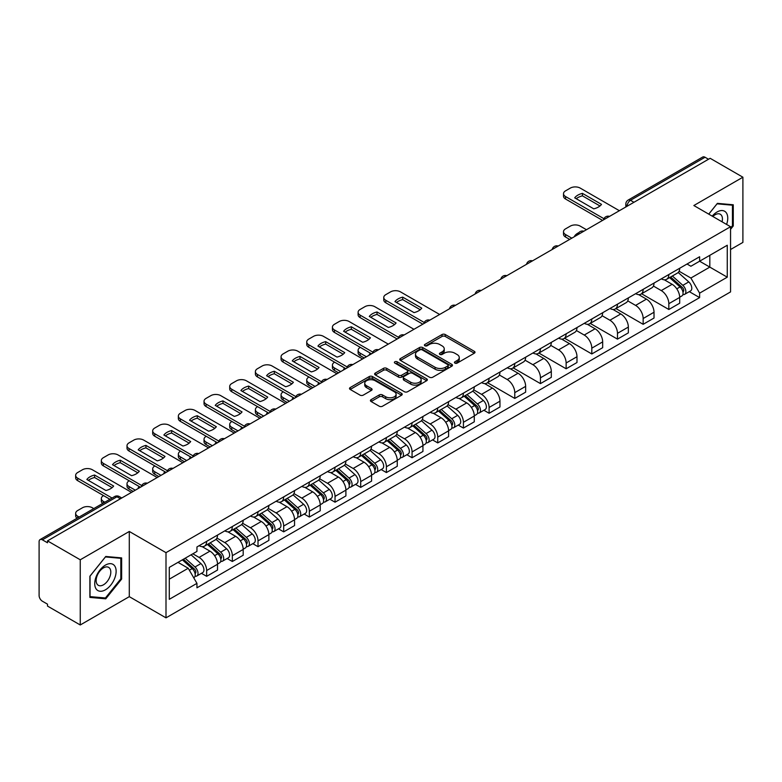 <?xml version="1.0" encoding="UTF-8"?>
<svg xmlns="http://www.w3.org/2000/svg" width="782" height="782" viewBox="0 0 782 782"><rect width="100%" height="100%" fill="white"/><g stroke="black" fill="none" stroke-linecap="round" stroke-linejoin="round"><path stroke-width="1.17" d="M454.909 363.112A1.603 0.919 0 0 0 457.167 363.112L474.332 353.2A2.287 1.32 0 0 0 475.006 352.262A2.287 1.32 0 0 0 474.332 351.333L445.251 334.54A2.287 1.32 0 0 0 442.026 334.54L424.861 344.451A1.603 0.919 0 0 0 424.391 345.106A1.603 0.919 0 0 0 424.861 345.761A1.603 0.919 0 0 0 427.119 345.761L429.338 344.481A7.312 4.223 0 0 1 439.68 344.481L442.104 345.879A7.312 4.223 0 0 1 444.244 348.86A7.312 4.223 0 0 1 442.104 351.851L439.885 353.132A1.603 0.919 0 0 0 439.416 353.787A1.603 0.919 0 0 0 439.885 354.432A1.603 0.919 0 0 0 442.143 354.432L444.372 353.151A7.312 4.223 0 0 1 454.704 353.151L457.128 354.549A7.312 4.223 0 0 1 459.269 357.54A7.312 4.223 0 0 1 457.128 360.522L454.909 361.802A1.603 0.919 0 0 0 454.44 362.457A1.603 0.919 0 0 0 454.909 363.112L454.909 361.802M371.098 399.651A2.287 1.32 0 0 0 370.433 400.58A2.287 1.32 0 0 0 371.098 401.518L379.26 406.229A2.287 1.32 0 0 0 382.486 406.229L401.557 395.223A2.287 1.32 0 0 0 402.222 394.284A2.287 1.32 0 0 0 401.557 393.356L372.476 376.562A2.287 1.32 0 0 0 369.241 376.562L350.18 387.569A2.287 1.32 0 0 0 349.505 388.507A2.287 1.32 0 0 0 350.18 389.436L360.033 395.125A2.287 1.32 0 0 0 363.268 395.125L371.421 390.413A2.287 1.32 0 0 0 372.095 389.485A2.287 1.32 0 0 0 371.421 388.546L366.533 385.731A6.109 3.529 0 0 1 364.744 383.229A6.109 3.529 0 0 1 368.518 379.974A6.109 3.529 0 0 1 375.174 380.736L394.323 391.792A6.109 3.529 0 0 1 396.112 394.284A6.109 3.529 0 0 1 392.339 397.549A6.109 3.529 0 0 1 385.682 396.777L382.486 394.939A2.287 1.32 0 0 0 379.26 394.939L371.098 399.651L371.098 401.518M165.999 552.659L129.294 531.467L80.253 559.785L47.497 540.88L710.144 158.296L742.9 177.211L693.849 205.529L730.554 226.721L165.999 552.659L165.999 617.848L730.554 291.911L730.554 226.721M429.504 377.217A2.287 1.32 0 0 0 432.739 377.217L451.8 366.211A2.287 1.32 0 0 0 452.465 365.282A2.287 1.32 0 0 0 451.8 364.344L422.72 347.56A2.287 1.32 0 0 0 419.484 347.56L400.423 358.567A2.287 1.32 0 0 0 399.749 359.495A2.287 1.32 0 0 0 400.423 360.424L429.504 377.217M395.487 363.454A1.603 0.919 0 0 1 397.109 363.679L397.109 361.783L426.679 378.85A2.287 1.32 0 0 1 427.343 379.778A2.287 1.32 0 0 1 426.679 380.717L407.608 391.723A2.287 1.32 0 0 1 404.382 391.723L375.301 374.93L375.301 373.063A2.287 1.32 0 0 0 374.627 374.001A2.287 1.32 0 0 0 375.301 374.93M375.301 373.063L383.463 368.351A2.287 1.32 0 0 1 386.689 368.351L398.488 375.165A2.287 1.32 0 0 0 401.713 375.165L407.129 372.037A2.287 1.32 0 0 0 407.793 371.108A2.287 1.32 0 0 0 407.129 370.179L394.851 363.083A1.603 0.919 0 0 1 394.382 362.437A1.603 0.919 0 0 1 395.369 361.577A1.603 0.919 0 0 1 397.109 361.783M80.253 559.785L80.253 624.974L47.497 606.07L47.497 604.163L42.394 601.221A4.653 2.688 -120 0 1 39.1 595.522L39.1 541.731A4.653 2.688 -120 0 1 40.068 539.6L114.622 496.55A4.653 2.688 60 0 1 116.948 496.785L42.394 539.834A4.653 2.688 -120 0 0 40.068 539.6M730.554 249.526L742.9 242.4L742.9 177.211M80.253 624.974L129.294 596.656L165.999 617.848M47.497 540.88L47.497 542.776L42.394 539.834M633.938 202.294L630.488 200.3A4.653 2.688 60 0 0 628.151 200.075L702.715 157.026A4.653 2.688 60 0 1 705.041 157.25L630.488 200.3A4.653 2.688 120 0 0 627.193 205.998L627.193 206.194M708.502 159.245L705.041 157.25M668.835 274.521A10.704 6.178 60 0 1 666.616 279.321L677.476 273.055A10.704 6.178 -120 0 0 679.695 268.246M653.42 286.046L661.259 290.581A10.704 6.178 60 0 1 668.835 303.69L679.695 297.414A10.704 6.178 -120 0 0 672.129 284.306L664.348 279.819M679.695 297.414L679.695 303.221L668.835 309.486L641.602 293.768M666.616 279.321A10.704 6.178 60 0 1 661.347 278.842M668.835 303.69L668.835 309.486M643.156 289.34A10.704 6.178 60 0 1 640.937 294.149L651.807 287.874A10.704 6.178 -120 0 0 654.016 283.074M615.923 308.587L643.156 324.315L654.016 318.039L654.016 312.243A10.704 6.178 -120 0 0 646.45 299.125L638.669 294.638M640.937 294.149A10.704 6.178 60 0 1 635.668 293.661M627.741 300.875L635.59 305.4A10.704 6.178 60 0 1 643.156 318.518L643.156 324.315M617.477 304.169A10.704 6.178 60 0 1 615.258 308.968L626.128 302.702A10.704 6.178 -120 0 0 628.347 297.893M590.244 323.416L617.477 339.134L628.347 332.868L628.347 327.072A10.704 6.178 -120 0 0 620.771 313.953L613 309.467M615.258 308.968A10.704 6.178 60 0 1 609.989 308.489M602.062 315.693L609.911 320.229A10.704 6.178 60 0 1 617.477 333.337L617.477 339.134M591.808 318.988A10.704 6.178 60 0 1 589.589 323.797L600.449 317.521A10.704 6.178 -120 0 0 602.668 312.722M564.575 338.235L591.808 353.963L602.668 347.687L602.668 341.89A10.704 6.178 -120 0 0 595.092 328.782L587.321 324.286M589.589 323.797A10.704 6.178 60 0 1 584.31 323.318M576.383 330.522L584.232 335.048A10.704 6.178 60 0 1 591.808 348.166L591.808 353.963M566.129 333.816A10.704 6.178 60 0 1 563.91 338.616L574.77 332.35A10.704 6.178 -120 0 0 576.989 327.541M538.896 353.063L566.129 368.781L576.989 362.516L576.989 356.719A10.704 6.178 -120 0 0 569.423 343.601L561.642 339.114M563.91 338.616A10.704 6.178 60 0 1 558.641 338.137M550.714 345.341L558.553 349.877A10.704 6.178 60 0 1 566.129 362.985L566.129 368.781M540.45 348.635A10.704 6.178 60 0 1 538.231 353.444L549.101 347.169A10.704 6.178 -120 0 0 551.31 342.369M513.217 367.882L540.45 383.61L551.31 377.335L551.31 371.538A10.704 6.178 -120 0 0 543.744 358.43L535.963 353.933M538.231 353.444A10.704 6.178 60 0 1 532.962 352.965M525.035 360.17L532.874 364.695A10.704 6.178 60 0 1 540.45 377.814L540.45 383.61M514.771 363.464A10.704 6.178 60 0 1 512.552 368.273L523.422 361.998A10.704 6.178 -120 0 0 525.641 357.188M487.538 382.711L514.771 398.429L525.641 392.163L525.641 386.367A10.704 6.178 -120 0 0 518.065 373.249L510.294 368.762M512.552 368.273A10.704 6.178 60 0 1 507.283 367.784M499.356 374.989L507.205 379.524A10.704 6.178 60 0 1 514.771 392.632L514.771 398.429M489.102 378.283A10.704 6.178 60 0 1 486.883 383.092L497.743 376.816A10.704 6.178 -120 0 0 499.962 372.017M483.892 410.247L489.102 413.258L499.962 406.982L499.962 401.186A10.704 6.178 -120 0 0 492.386 388.077L484.615 383.581M486.883 383.092A10.704 6.178 60 0 1 481.604 382.613M473.677 389.817L481.526 394.343A10.704 6.178 60 0 1 489.102 407.461L489.102 413.258M463.423 393.111A10.704 6.178 60 0 1 461.204 397.921L472.064 391.645A10.704 6.178 -120 0 0 474.283 386.836M458.213 425.076L463.423 428.077L474.283 421.811L474.283 416.014A10.704 6.178 -120 0 0 466.717 402.896L458.936 398.409M461.204 397.921A10.704 6.178 60 0 1 455.935 397.432M448.008 404.636L455.847 409.172A10.704 6.178 60 0 1 463.423 422.28L463.423 428.077M437.744 407.93A10.704 6.178 60 0 1 435.525 412.74L446.385 406.474A10.704 6.178 -120 0 0 448.604 401.665M432.534 439.895L437.744 442.905L448.604 436.63L448.604 430.833A10.704 6.178 -120 0 0 441.038 417.725L433.257 413.238M435.525 412.74A10.704 6.178 60 0 1 430.256 412.261M422.329 419.465L430.168 423.991A10.704 6.178 60 0 1 437.744 437.109L437.744 442.905M412.065 422.759A10.704 6.178 60 0 1 409.846 427.568L420.716 421.293A10.704 6.178 -120 0 0 422.935 416.483M406.855 454.723L412.065 457.734L422.935 451.458L422.935 445.662A10.704 6.178 -120 0 0 415.359 432.544L407.588 428.057M409.846 427.568A10.704 6.178 60 0 1 404.577 427.08M396.65 434.293L404.499 438.819A10.704 6.178 60 0 1 412.065 451.937L412.065 457.734M386.386 437.588A10.704 6.178 60 0 1 384.177 442.387L395.037 436.121A10.704 6.178 -120 0 0 397.256 431.312M381.186 469.542L386.396 472.553L397.256 466.277L397.256 460.481A10.704 6.178 -120 0 0 389.68 447.372L381.909 442.886M384.177 442.387A10.704 6.178 60 0 1 378.899 441.908M370.971 449.112L378.82 453.638A10.704 6.178 60 0 1 386.396 466.756L386.396 472.553M360.717 452.407A10.704 6.178 60 0 1 358.498 457.216L369.358 450.94A10.704 6.178 -120 0 0 371.577 446.131M355.507 484.371L360.717 487.382L371.577 481.106L371.577 475.309A10.704 6.178 -120 0 0 364.011 462.191L356.23 457.705M358.498 457.216A10.704 6.178 60 0 1 353.229 456.727M345.302 463.941L353.141 468.467A10.704 6.178 60 0 1 360.717 481.585L360.717 487.382M335.038 467.235A10.704 6.178 60 0 1 332.819 472.035L343.679 465.769A10.704 6.178 -120 0 0 345.898 460.96M329.828 499.199L335.038 502.2L345.898 495.935L345.898 490.138A10.704 6.178 -120 0 0 338.332 477.02L330.551 472.533M332.819 472.035A10.704 6.178 60 0 1 327.55 471.556M319.623 478.76L327.463 483.296A10.704 6.178 60 0 1 335.038 496.404L335.038 502.2M309.359 482.054A10.704 6.178 60 0 1 307.14 486.863L318.01 480.588A10.704 6.178 -120 0 0 320.229 475.788M304.149 514.018L309.359 517.029L320.229 510.754L320.229 504.957A10.704 6.178 -120 0 0 312.653 491.849L304.882 487.352M307.14 486.863A10.704 6.178 60 0 1 301.872 486.375M293.944 493.589L301.793 498.114A10.704 6.178 60 0 1 309.359 511.233L309.359 517.029M283.68 496.883A10.704 6.178 60 0 1 281.471 501.682L292.331 495.417A10.704 6.178 -120 0 0 294.55 490.607M278.48 528.847L283.69 531.848L294.55 525.582L294.55 519.786A10.704 6.178 -120 0 0 286.974 506.668L279.203 502.181M281.471 501.682A10.704 6.178 60 0 1 276.193 501.203M268.265 508.408L276.114 512.943A10.704 6.178 60 0 1 283.69 526.051L283.69 531.848M258.011 511.702A10.704 6.178 60 0 1 255.792 516.511L266.652 510.235A10.704 6.178 -120 0 0 268.871 505.436M252.801 543.666L258.011 546.677L268.871 540.401L268.871 534.605A10.704 6.178 -120 0 0 261.305 521.496L253.524 517M255.792 516.511A10.704 6.178 60 0 1 250.523 516.032M242.596 523.236L250.435 527.762A10.704 6.178 60 0 1 258.011 540.88L258.011 546.677M232.332 526.53A10.704 6.178 60 0 1 230.113 531.34L240.973 525.064A10.704 6.178 -120 0 0 243.192 520.255M227.122 558.495L232.332 561.496L243.192 555.23L243.192 549.433A10.704 6.178 -120 0 0 235.626 536.315L227.845 531.828M230.113 531.34A10.704 6.178 60 0 1 224.845 530.851M216.917 538.055L224.757 542.591A10.704 6.178 60 0 1 232.332 555.699L232.332 561.496M206.653 541.349A10.704 6.178 60 0 1 204.434 546.159L215.304 539.883A10.704 6.178 -120 0 0 217.523 535.083M201.443 573.314L206.653 576.324L217.523 570.049L217.523 564.252A10.704 6.178 -120 0 0 209.947 551.144L202.176 546.647M204.434 546.159A10.704 6.178 60 0 1 199.166 545.68M192.831 553.803L199.087 557.41A10.704 6.178 60 0 1 206.653 570.528L206.653 576.324M687.016 264.013L690.887 266.251L727.26 245.245L709.821 255.323L709.821 267.102L690.887 278.03L679.089 271.227M169.293 579.179L188.218 568.25L196.947 583.352L169.293 599.315L169.293 567.39L196.947 551.427L196.947 546.96L699.616 256.75L699.616 261.217L727.26 277.18L699.616 293.142L690.887 278.03M727.26 245.245L727.26 277.18M196.947 583.352L196.947 587.82L699.616 297.61L699.616 293.142M730.554 229.331L733.272 225.949L733.272 204.776L717.387 203.359L708.736 214.121M129.294 531.467L129.294 596.656M89.881 597.409L105.756 598.826L121.64 579.071L121.64 557.898L105.756 556.471L89.881 576.236L89.881 597.409M188.218 568.25L178.013 562.356M689.304 291.657L699.616 297.61M732.451 225.48L733.272 225.949M104.084 597.859L105.756 598.826M120.819 578.592L121.64 579.071M455.544 363.337L457.128 362.418A7.312 4.223 0 0 0 459.269 359.437L459.269 357.54M444.244 348.86L444.244 350.766A7.312 4.223 0 0 1 442.104 353.747L440.52 354.657M474.303 353.22L445.251 336.446A2.287 1.32 0 0 0 442.026 336.446L425.496 345.986M451.771 366.23L422.72 349.456A2.287 1.32 0 0 0 419.484 349.456L400.452 360.443M447.763 365.927A1.603 0.919 0 0 0 448.233 365.282A1.603 0.919 0 0 0 447.763 364.627L422.231 349.886A1.603 0.919 0 0 0 419.973 349.886L417.627 351.235A7.312 4.223 0 0 0 415.486 354.226A7.312 4.223 0 0 0 417.627 357.208L435.075 367.286A7.312 4.223 0 0 0 445.417 367.286L447.763 365.927L447.763 367.833A1.603 0.919 0 0 0 448.233 367.178L448.233 365.282M415.486 354.226L415.486 356.123A7.312 4.223 0 0 0 417.627 359.114L417.627 357.208M447.763 367.833L445.417 369.182A7.312 4.223 0 0 1 435.075 369.182L417.627 359.114M375.331 374.949L383.463 370.257L383.463 368.351M407.793 371.108L407.793 373.004A2.287 1.32 0 0 1 407.129 373.943L401.713 377.071A2.287 1.32 0 0 1 398.488 377.071L386.689 370.257A2.287 1.32 0 0 0 383.463 370.257M397.109 363.679L426.649 380.736M410.726 382.232A6.109 3.529 0 0 0 417.383 382.994A6.109 3.529 0 0 0 421.156 379.739A6.109 3.529 0 0 0 419.367 377.237L412.622 373.346A2.287 1.32 0 0 0 409.387 373.346L403.981 376.474A2.287 1.32 0 0 0 403.307 377.403A2.287 1.32 0 0 0 403.981 378.341L410.726 382.232L410.726 384.128A6.109 3.529 0 0 0 417.383 384.9A6.109 3.529 0 0 0 421.156 381.636L421.156 379.739M403.307 377.403L403.307 379.309A2.287 1.32 0 0 0 403.981 380.238L403.981 378.341M410.726 384.128L403.981 380.238M396.112 394.284L396.112 396.191A6.109 3.529 0 0 1 392.339 399.446A6.109 3.529 0 0 1 385.682 398.683L382.486 396.836A2.287 1.32 0 0 0 379.26 396.836L371.127 401.537M364.744 383.229L364.744 385.135A6.109 3.529 0 0 0 366.533 387.628L366.533 385.731M371.421 388.546L371.421 390.413L366.533 387.628M401.528 395.233L372.476 378.468A2.287 1.32 0 0 0 369.241 378.468L350.209 389.456L350.18 387.569M669.578 277.61L680.037 286.955A5.816 3.363 60 0 1 681.865 295.948L679.695 297.199M575.259 236.174L574.702 235.851A14.545 8.397 -0 0 1 578.885 232.616M669.851 277.864L674.778 280.709M586.451 229.713L580.195 226.106A6.979 4.027 -0 0 0 570.322 226.106L565.552 228.852A6.979 4.027 -0 0 0 563.509 231.707A6.979 4.027 -0 0 0 565.552 234.561L571.808 238.168M670.633 277.004L682.275 287.395A2.796 1.613 60 0 1 683.145 291.715A2.796 1.613 60 0 1 682.891 291.813M672.373 275.997L682.833 285.332A5.816 3.363 60 0 1 684.661 294.335A5.816 3.363 60 0 1 682.901 294.521M678.209 272.498L688.766 281.911A5.816 3.363 60 0 1 690.584 290.914L684.661 294.335M569.667 239.409L565.552 237.034A6.979 4.027 180 0 1 563.509 234.18L563.509 231.707M599.97 205.969L582.434 195.842A14.545 8.397 180 0 0 576.226 198.726M602.58 220.397L565.552 199.019A6.979 4.027 180 0 1 563.509 196.165L563.509 193.692A6.979 4.027 -0 0 0 565.552 196.546L565.552 199.019M582.434 193.369A14.545 8.397 180 0 0 574.702 197.836L593.763 208.843A14.545 8.397 180 0 0 601.505 204.376L582.434 193.369L582.434 195.842M619.373 210.71L580.195 188.091A6.979 4.027 -0 0 0 570.322 188.091L565.552 190.847A6.979 4.027 -0 0 0 563.509 193.692M603.948 218.716L565.552 196.546M726.595 224.434A15.132 8.739 120 0 0 726.322 212.821A15.132 8.739 120 0 0 712.216 216.125M722.069 221.824A10.361 5.982 120 0 0 721.454 215.324A10.361 5.982 120 0 0 720.29 214.248A10.361 5.982 120 0 0 712.842 216.487M708.766 214.141L717.055 203.828L732.451 205.197L732.451 225.715L730.554 228.07M731.424 204.61L732.451 205.197M114.7 565.933A15.132 8.739 120 0 0 100.086 569.853A15.132 8.739 120 0 0 96.166 588.993A15.132 8.739 120 0 0 110.78 585.073A15.132 8.739 120 0 0 114.7 565.933M109.822 568.446A10.361 5.982 120 0 0 108.659 567.37A10.361 5.982 120 0 0 99.021 572.199A10.361 5.982 120 0 0 97.144 584.232A10.361 5.982 120 0 0 98.307 585.307A10.361 5.982 120 0 0 107.945 580.479A10.361 5.982 120 0 0 109.822 568.446M105.433 597.986L90.038 596.607L90.038 576.09L105.433 556.94L120.819 558.319L120.819 578.836L105.433 597.986M119.802 557.732L120.819 558.319M464.166 396.21L474.625 405.545A5.816 3.363 60 0 1 476.453 414.538L474.283 415.799M369.847 354.764L369.29 354.442A14.545 8.397 -0 0 1 370.424 353.2M464.44 396.454L469.366 399.299M360.307 347.355L360.14 347.452A6.979 4.027 -0 0 0 358.097 350.297A6.979 4.027 -0 0 0 360.14 353.151L366.396 356.758M465.222 395.594L476.864 405.985A2.796 1.613 60 0 1 477.734 410.306A2.796 1.613 60 0 1 477.479 410.403M466.962 394.597L477.421 403.932A5.816 3.363 60 0 1 479.249 412.925A5.816 3.363 60 0 1 477.489 413.111M472.797 391.088L483.354 400.511A5.816 3.363 60 0 1 485.172 409.504L479.249 412.925M364.256 358L360.14 355.624A6.979 4.027 180 0 1 358.097 352.77L358.097 350.297M438.487 411.029L448.946 420.364A5.816 3.363 60 0 1 450.774 429.367L448.604 430.618M344.168 369.593L343.611 369.27A14.545 8.397 -0 0 1 344.745 368.019M438.761 411.283L443.687 414.128M334.628 362.183L334.461 362.271A6.979 4.027 -0 0 0 332.418 365.126A6.979 4.027 -0 0 0 334.461 367.98L340.717 371.587M439.543 410.423L451.185 420.814A2.796 1.613 60 0 1 452.064 425.134A2.796 1.613 60 0 1 451.81 425.232M441.283 409.416L451.752 418.751A5.816 3.363 60 0 1 453.57 427.754A5.816 3.363 60 0 1 451.82 427.94M447.118 405.917L457.675 415.33A5.816 3.363 60 0 1 459.503 424.333L453.57 427.754M338.577 372.818L334.461 370.443A6.979 4.027 180 0 1 332.418 367.599L332.418 365.126M412.808 425.858L423.277 435.193A5.816 3.363 60 0 1 425.095 444.196L422.925 445.447M318.499 384.412L317.932 384.089A14.545 8.397 -0 0 1 319.066 382.848M413.092 426.102L418.008 428.947M308.949 377.002L308.782 377.1A6.979 4.027 -0 0 0 306.74 379.954A6.979 4.027 -0 0 0 308.782 382.799L315.038 386.416M413.864 425.252L425.506 435.633A2.796 1.613 60 0 1 426.385 439.953A2.796 1.613 60 0 1 426.131 440.061M415.604 424.245L426.073 433.58A5.816 3.363 60 0 1 427.901 442.573A5.816 3.363 60 0 1 426.141 442.759M421.439 420.736L431.996 430.159A5.816 3.363 60 0 1 433.824 439.152L427.901 442.573M312.898 387.647L308.782 385.272A6.979 4.027 180 0 1 306.74 382.418L306.74 379.954M387.129 440.677L397.598 450.021A5.816 3.363 60 0 1 399.426 459.014L397.256 460.266M292.82 399.24L292.263 398.918A14.545 8.397 -0 0 1 293.397 397.667M387.413 440.931L392.339 443.775M283.27 391.831L283.113 391.919A6.979 4.027 -0 0 0 281.061 394.773A6.979 4.027 -0 0 0 283.113 397.627L289.36 401.234M388.185 440.07L399.837 450.461A2.796 1.613 60 0 1 400.707 454.782A2.796 1.613 60 0 1 400.452 454.88M389.935 439.064L400.394 448.399A5.816 3.363 60 0 1 402.222 457.402A5.816 3.363 60 0 1 400.462 457.587M395.77 435.564L406.317 444.978A5.816 3.363 60 0 1 408.145 453.98L402.222 457.402M287.219 402.466L283.113 400.091A6.979 4.027 180 0 1 281.061 397.246L281.061 394.773M361.46 455.505L371.919 464.84A5.816 3.363 60 0 1 373.747 473.843L371.577 475.094M267.141 414.069L266.584 413.737A14.545 8.397 -0 0 1 267.718 412.495M361.734 455.75L366.66 458.594M257.601 406.65L257.434 406.748A6.979 4.027 -0 0 0 255.391 409.602A6.979 4.027 -0 0 0 257.434 412.446L263.69 416.063M362.516 454.899L374.158 465.28A2.796 1.613 60 0 1 375.028 469.601A2.796 1.613 60 0 1 374.774 469.708M364.256 453.892L374.715 463.227A5.816 3.363 60 0 1 376.543 472.22A5.816 3.363 60 0 1 374.783 472.416M370.091 450.383L380.648 459.806A5.816 3.363 60 0 1 382.466 468.799L376.543 472.22M261.55 417.295L257.434 414.919A6.979 4.027 180 0 1 255.391 412.065L255.391 409.602M335.781 470.334L346.24 479.669A5.816 3.363 60 0 1 348.068 488.662L345.898 489.913M241.462 428.888L240.905 428.565A14.545 8.397 -0 0 1 242.039 427.314M336.055 470.578L340.981 473.423M231.922 421.478L231.755 421.576A6.979 4.027 -0 0 0 229.713 424.421A6.979 4.027 -0 0 0 231.755 427.275L238.011 430.882M336.837 469.718L348.479 480.109A2.796 1.613 60 0 1 349.358 484.429A2.796 1.613 60 0 1 349.104 484.527M338.577 468.711L349.046 478.046A5.816 3.363 60 0 1 350.864 487.049A5.816 3.363 60 0 1 349.114 487.235M344.412 465.212L354.969 474.625A5.816 3.363 60 0 1 356.797 483.628L350.864 487.049M235.871 432.123L231.755 429.748A6.979 4.027 180 0 1 229.713 426.894L229.713 424.421M310.102 485.153L320.571 494.488A5.816 3.363 60 0 1 322.389 503.491L320.219 504.742M215.793 443.717L215.226 443.384A14.545 8.397 -0 0 1 216.36 442.143M310.386 485.397L315.302 488.242M206.243 436.297L206.077 436.395A6.979 4.027 -0 0 0 204.034 439.249A6.979 4.027 -0 0 0 206.077 442.094L212.333 445.711M311.158 484.547L322.8 494.938A2.796 1.613 60 0 1 323.68 499.248A2.796 1.613 60 0 1 323.425 499.356M312.898 483.54L323.367 492.875A5.816 3.363 60 0 1 325.195 501.868A5.816 3.363 60 0 1 323.435 502.064M318.733 480.031L329.29 489.454A5.816 3.363 60 0 1 331.118 498.447L325.195 501.868M210.192 446.942L206.077 444.567A6.979 4.027 180 0 1 204.034 441.713L204.034 439.249M284.423 499.981L294.892 509.317A5.816 3.363 60 0 1 296.72 518.31L294.55 519.571M190.114 458.535L189.557 458.213A14.545 8.397 -0 0 1 190.691 456.962M284.707 500.226L289.633 503.07M180.564 451.126L180.407 451.224A6.979 4.027 -0 0 0 178.355 454.068A6.979 4.027 -0 0 0 180.407 456.923L186.654 460.53M285.479 499.366L297.121 509.756A2.796 1.613 60 0 1 298.001 514.077A2.796 1.613 60 0 1 297.747 514.175M287.229 498.359L297.688 507.694A5.816 3.363 60 0 1 299.516 516.697A5.816 3.363 60 0 1 297.756 516.882M293.064 494.859L303.612 504.273A5.816 3.363 60 0 1 305.439 513.275L299.516 516.697M184.513 461.771L180.407 459.396A6.979 4.027 180 0 1 178.355 456.541L178.355 454.068M258.754 514.8L269.213 524.136A5.816 3.363 60 0 1 271.041 533.138L268.871 534.389M164.435 473.364L163.878 473.042A14.545 8.397 -0 0 1 165.012 471.79M259.028 515.045L263.954 517.889M154.895 465.945L154.728 466.043A6.979 4.027 -0 0 0 152.685 468.897A6.979 4.027 -0 0 0 154.728 471.742L160.984 475.358M259.81 514.194L271.452 524.585A2.796 1.613 60 0 1 272.322 528.896A2.796 1.613 60 0 1 272.068 529.003M261.55 513.188L272.009 522.523A5.816 3.363 60 0 1 273.837 531.525A5.816 3.363 60 0 1 272.077 531.711M267.385 509.688L277.942 519.101A5.816 3.363 60 0 1 279.76 528.104L273.837 531.525M158.844 476.59L154.728 474.215A6.979 4.027 180 0 1 152.685 471.37L152.685 468.897M420.237 309.731L402.701 299.614A14.545 8.397 180 0 0 396.494 302.487M422.847 324.168L385.819 302.79A6.979 4.027 180 0 1 383.767 299.936L383.767 297.463A6.979 4.027 -0 0 0 385.819 300.317L385.819 302.79M402.701 297.14A14.545 8.397 180 0 0 394.969 301.608L414.03 312.614A14.545 8.397 180 0 0 421.762 308.147L402.701 297.14L402.701 299.614M439.64 314.472L400.462 291.862A6.979 4.027 -0 0 0 390.589 291.862L385.819 294.618A6.979 4.027 -0 0 0 383.767 297.463M424.215 322.487L385.819 300.317M394.558 324.559L377.022 314.432A14.545 8.397 180 0 0 370.815 317.316M397.168 338.997L360.14 317.609A6.979 4.027 180 0 1 358.097 314.765L358.097 312.292A6.979 4.027 -0 0 0 360.14 315.136L360.14 317.609M377.022 311.969A14.545 8.397 180 0 0 369.29 316.436L388.351 327.443A14.545 8.397 180 0 0 396.093 322.976L377.022 311.969L377.022 314.432M413.961 329.3L374.783 306.681A6.979 4.027 -0 0 0 364.911 306.681L360.14 309.437A6.979 4.027 -0 0 0 358.097 312.292M398.537 337.306L360.14 315.136M368.879 339.388L351.343 329.261A14.545 8.397 180 0 0 345.145 332.145M371.499 353.816L334.461 332.438A6.979 4.027 180 0 1 332.418 329.584L332.418 327.111A6.979 4.027 -0 0 0 334.461 329.965L334.461 332.438M351.343 326.788A14.545 8.397 180 0 0 343.611 331.255L362.672 342.262A14.545 8.397 180 0 0 370.414 337.795L351.343 326.788L351.343 329.261M388.283 344.129L349.114 321.51A6.979 4.027 -0 0 0 339.232 321.51L334.461 324.266A6.979 4.027 -0 0 0 332.418 327.111M372.858 352.135L334.461 329.965M343.2 354.207L325.674 344.08A14.545 8.397 180 0 0 319.467 346.964M345.82 368.645L308.782 347.257A6.979 4.027 180 0 1 306.74 344.412L306.74 341.939A6.979 4.027 -0 0 0 308.782 344.794L308.782 347.257M325.674 341.617A14.545 8.397 180 0 0 317.932 346.084L337.003 357.091A14.545 8.397 180 0 0 344.735 352.623L325.674 341.617L325.674 344.08M362.604 358.948L323.435 336.328A6.979 4.027 -0 0 0 313.562 336.328L308.782 339.085A6.979 4.027 -0 0 0 306.74 341.939M347.179 366.953L308.782 344.794M317.531 369.036L299.995 358.909A14.545 8.397 180 0 0 293.788 361.792M320.141 383.463L283.113 362.086A6.979 4.027 180 0 1 281.061 359.231L281.061 356.758A6.979 4.027 -0 0 0 283.113 359.612L283.113 362.086M299.995 356.436A14.545 8.397 180 0 0 292.263 360.903L311.324 371.909A14.545 8.397 180 0 0 319.056 367.442L299.995 356.436L299.995 358.909M336.934 373.776L297.756 351.157A6.979 4.027 -0 0 0 287.884 351.157L283.113 353.914A6.979 4.027 -0 0 0 281.061 356.758M321.51 381.782L283.113 359.612M291.852 383.854L274.316 373.737A14.545 8.397 180 0 0 268.109 376.611M294.462 398.292L257.434 376.904A6.979 4.027 180 0 1 255.391 374.06L255.391 371.587A6.979 4.027 -0 0 0 257.434 374.441L257.434 376.904M274.316 371.264A14.545 8.397 180 0 0 266.584 375.731L285.645 386.738A14.545 8.397 180 0 0 293.387 382.271L274.316 371.264L274.316 373.737M311.256 388.595L272.077 365.976A6.979 4.027 -0 0 0 262.205 365.976L257.434 368.733A6.979 4.027 -0 0 0 255.391 371.587M295.831 396.611L257.434 374.441M266.173 398.683L248.637 388.556A14.545 8.397 180 0 0 242.44 391.44M268.793 413.111L231.755 391.733A6.979 4.027 180 0 1 229.713 388.879L229.713 386.416A6.979 4.027 -0 0 0 231.755 389.26L231.755 391.733M248.637 386.083A14.545 8.397 180 0 0 240.905 390.55L259.966 401.557A14.545 8.397 180 0 0 267.708 397.09L248.637 386.083L248.637 388.556M285.577 403.424L246.408 380.805A6.979 4.027 -0 0 0 236.526 380.805L231.755 383.561A6.979 4.027 -0 0 0 229.713 386.416M270.152 411.43L231.755 389.26M240.494 413.502L222.968 403.385A14.545 8.397 180 0 0 216.761 406.259M243.114 427.94L206.077 406.552A6.979 4.027 180 0 1 204.034 403.708L204.034 401.234A6.979 4.027 -0 0 0 206.077 404.089L206.077 406.552M222.968 400.912A14.545 8.397 180 0 0 215.226 405.379L234.297 416.386A14.545 8.397 180 0 0 242.029 411.918L222.968 400.912L222.968 403.385M259.898 418.243L220.729 395.633A6.979 4.027 -0 0 0 210.857 395.633L206.077 398.38A6.979 4.027 -0 0 0 204.034 401.234M244.473 426.258L206.077 404.089M214.825 428.331L197.289 418.204A14.545 8.397 180 0 0 191.082 421.087M217.435 442.759L180.407 421.381A6.979 4.027 180 0 1 178.355 418.526L178.355 416.063A6.979 4.027 -0 0 0 180.407 418.908L180.407 421.381M197.289 415.731A14.545 8.397 180 0 0 189.557 420.198L208.618 431.205A14.545 8.397 180 0 0 216.35 426.737L197.289 415.731L197.289 418.204M234.229 433.072L195.05 410.452A6.979 4.027 -0 0 0 185.178 410.452L180.407 413.209A6.979 4.027 -0 0 0 178.355 416.063M218.804 441.077L180.407 418.908M189.146 443.15L171.61 433.033A14.545 8.397 180 0 0 165.403 435.906M191.756 457.587L154.728 436.209A6.979 4.027 180 0 1 152.685 433.355L152.685 430.882A6.979 4.027 -0 0 0 154.728 433.736L154.728 436.209M171.61 430.559A14.545 8.397 180 0 0 163.878 435.027L182.939 446.033A14.545 8.397 180 0 0 190.671 441.566L171.61 430.559L171.61 433.033M208.55 447.891L169.371 425.281A6.979 4.027 -0 0 0 159.499 425.281L154.728 428.037A6.979 4.027 -0 0 0 152.685 430.882M193.125 455.906L154.728 433.736M233.075 529.629L243.534 538.964A5.816 3.363 60 0 1 245.362 547.957L243.192 549.218M138.756 488.183L138.199 487.86A14.545 8.397 -0 0 1 139.333 486.619M233.349 529.873L238.275 532.718M129.216 480.774L129.05 480.871A6.979 4.027 -0 0 0 127.007 483.716A6.979 4.027 -0 0 0 129.05 486.57L135.306 490.177M234.131 529.013L245.773 539.404A2.796 1.613 60 0 1 246.653 543.725A2.796 1.613 60 0 1 246.398 543.822M235.871 528.006L246.34 537.351A5.816 3.363 60 0 1 248.158 546.344A5.816 3.363 60 0 1 246.408 546.53M241.706 524.507L252.263 533.93A5.816 3.363 60 0 1 254.091 542.923L248.158 546.344M133.165 491.419L129.05 489.043A6.979 4.027 180 0 1 127.007 486.189L127.007 483.716M163.467 457.978L145.931 447.851A14.545 8.397 180 0 0 139.734 450.735M166.087 472.406L129.05 451.028A6.979 4.027 180 0 1 127.007 448.174L127.007 445.711A6.979 4.027 -0 0 0 129.05 448.555L129.05 451.028M145.931 445.388A14.545 8.397 180 0 0 138.199 449.846L157.26 460.852A14.545 8.397 180 0 0 165.002 456.395L145.931 445.388L145.931 447.851M182.871 462.719L143.702 440.1A6.979 4.027 -0 0 0 133.82 440.1L129.05 442.856A6.979 4.027 -0 0 0 127.007 445.711M167.446 470.725L129.05 448.555M207.396 544.448L217.865 553.783A5.816 3.363 60 0 1 219.683 562.786L217.513 564.037M207.68 544.702L212.596 547.537M103.537 495.602L103.371 495.69A6.979 4.027 -0 0 0 101.328 498.545A6.979 4.027 -0 0 0 103.371 501.399L104.808 502.22M208.452 543.842L220.094 554.233A2.796 1.613 60 0 1 220.974 558.553A2.796 1.613 60 0 1 220.72 558.651M210.192 542.835L220.661 552.17A5.816 3.363 60 0 1 222.489 561.173A5.816 3.363 60 0 1 220.729 561.359M216.028 539.336L226.585 548.749A5.816 3.363 60 0 1 228.412 557.752L222.489 561.173M102.716 503.432A6.979 4.027 180 0 1 101.328 501.018L101.328 498.545M137.788 472.797L120.262 462.68A14.545 8.397 180 0 0 114.055 465.554M140.408 487.235L103.371 465.857A6.979 4.027 180 0 1 101.328 463.003L101.328 460.53A6.979 4.027 -0 0 0 103.371 463.384L103.371 465.857M120.262 460.207A14.545 8.397 180 0 0 112.52 464.674L131.591 475.681A14.545 8.397 180 0 0 139.323 471.214L120.262 460.207L120.262 462.68M157.192 477.538L118.023 454.928A6.979 4.027 -0 0 0 108.151 454.928L103.371 457.685A6.979 4.027 -0 0 0 101.328 460.53M141.767 485.554L103.371 463.384M182.362 559.844L192.186 568.612A5.816 3.363 60 0 1 194.014 577.605L193.721 577.771M182.46 559.785L186.927 562.366M93.781 508.593L92.344 507.762A6.979 4.027 -0 0 0 82.472 507.762L77.701 510.519A6.979 4.027 -0 0 0 75.649 513.363A6.979 4.027 -0 0 0 77.701 516.218L79.129 517.049M183.418 559.238L194.415 569.052A2.796 1.613 60 0 1 195.295 573.372A2.796 1.613 60 0 1 195.041 573.47M185.158 558.231L194.982 566.999A5.816 3.363 60 0 1 196.81 575.992A5.816 3.363 60 0 1 195.05 576.178M191.082 554.809L200.906 563.578A5.816 3.363 60 0 1 202.734 572.571L196.81 575.992M77.047 518.251A6.979 4.027 180 0 1 75.649 515.837L75.649 513.363M112.119 487.626L94.583 477.499A14.545 8.397 180 0 0 88.376 480.383M109.91 499.278L77.701 480.676A6.979 4.027 180 0 1 75.649 477.831L75.649 475.358A6.979 4.027 -0 0 0 77.701 478.203L77.701 480.676M94.583 475.036A14.545 8.397 180 0 0 86.851 479.503L105.912 490.51A14.545 8.397 180 0 0 113.644 486.042L94.583 475.036L94.583 477.499M131.523 492.367L92.344 469.747A6.979 4.027 -0 0 0 82.472 469.747L77.701 472.504A6.979 4.027 -0 0 0 75.649 475.358M112.051 498.036L77.701 478.203M627.36 206.096L627.193 205.998A4.653 2.688 0 0 1 625.825 204.102L625.825 206.976M232.332 555.699L243.192 549.433M258.011 540.88L268.871 534.605M283.69 526.051L294.55 519.786M309.359 511.233L320.229 504.957M335.038 496.404L345.898 490.138M360.717 481.585L371.577 475.309M386.396 466.756L397.256 460.481M412.065 451.937L422.935 445.662M437.744 437.109L448.604 430.833M463.423 422.28L474.283 416.014M489.102 407.461L499.962 401.186M514.771 392.632L525.641 386.367M540.45 377.814L551.31 371.538M566.129 362.985L576.989 356.719M591.808 348.166L602.668 341.89M617.477 333.337L628.347 327.072M643.156 318.518L654.016 312.243M206.653 570.528L217.523 564.252M199.087 557.41L209.947 551.144M224.757 542.591L235.626 536.315M250.435 527.762L261.305 521.496M276.114 512.943L286.974 506.668M301.793 498.114L312.653 491.849M327.463 483.296L338.332 477.02M353.141 468.467L364.011 462.191M378.82 453.638L389.68 447.372M404.499 438.819L415.359 432.544M430.168 423.991L441.038 417.725M455.847 409.172L466.717 402.896M481.526 394.343L492.386 388.077M507.205 379.524L518.065 373.249M532.874 364.695L543.744 358.43M558.553 349.877L569.423 343.601M584.232 335.048L595.092 328.782M609.911 320.229L620.771 313.953M635.59 305.4L646.45 299.125M661.259 290.581L672.129 284.306M609.129 216.624A4.653 2.688 120 0 0 607.067 217.807M583.45 231.443A4.653 2.688 120 0 0 581.397 232.635M557.771 246.271A4.653 2.688 120 0 0 555.719 247.454M532.092 261.09A4.653 2.688 120 0 0 530.04 262.283M506.423 275.919A4.653 2.688 120 0 0 504.361 277.102M480.744 290.748A4.653 2.688 120 0 0 478.692 291.93M455.065 305.567A4.653 2.688 120 0 0 453.013 306.749M429.386 320.395A4.653 2.688 120 0 0 427.334 321.578M403.717 335.214A4.653 2.688 120 0 0 401.655 336.407M378.038 350.043A4.653 2.688 120 0 0 375.986 351.226M352.359 364.862A4.653 2.688 120 0 0 350.307 366.054M326.68 379.69A4.653 2.688 120 0 0 324.628 380.873M301.011 394.509A4.653 2.688 120 0 0 298.949 395.702M275.332 409.338A4.653 2.688 120 0 0 273.28 410.521M249.654 424.157A4.653 2.688 120 0 0 247.601 425.349M223.975 438.985A4.653 2.688 120 0 0 221.922 440.168M198.305 453.814A4.653 2.688 120 0 0 196.243 454.997M172.626 468.633A4.653 2.688 120 0 0 170.574 469.816M146.948 483.462A4.653 2.688 120 0 0 144.895 484.645M120.408 498.779L116.948 496.785A4.653 2.688 120 0 1 119.284 496.55A4.653 4.653 0 0 0 114.622 496.55M457.128 362.418L457.128 360.522M439.885 354.432L439.885 353.132M442.104 353.747L442.104 351.851M424.861 345.761L424.861 344.451M442.026 336.446L442.026 334.54M445.251 336.446L445.251 334.54M474.332 353.2L474.332 351.333M400.423 360.424L400.423 358.567M419.484 349.456L419.484 347.56M422.72 349.456L422.72 347.56M451.8 366.211L451.8 364.344M435.075 369.182L435.075 367.286M445.417 369.182L445.417 367.286M386.689 370.257L386.689 368.351M398.488 377.071L398.488 375.165M401.713 377.071L401.713 375.165M407.129 373.943L407.129 372.037M426.679 380.717L426.679 378.85M379.26 396.836L379.26 394.939M382.486 396.836L382.486 394.939M385.682 398.683L385.682 396.777M369.241 378.468L369.241 376.562M372.476 378.468L372.476 376.562M401.557 395.223L401.557 393.356M680.037 286.955L676.772 288.832M683.732 290.435L682.676 291.041M688.766 281.911L682.833 285.332M565.552 237.034L565.552 234.561M474.625 405.545L471.36 407.432M478.32 409.025L477.264 409.631M483.354 400.511L477.421 403.932M360.14 355.624L360.14 353.151M448.946 420.364L445.691 422.251M452.641 423.854L451.595 424.46M457.675 415.33L451.752 418.751M334.461 370.443L334.461 367.98M423.277 435.193L420.012 437.079M426.962 438.673L425.916 439.279M431.996 430.159L426.073 433.58M308.782 385.272L308.782 382.799M397.598 450.021L394.333 451.898M401.283 453.501L400.237 454.107M406.317 444.978L400.394 448.399M283.113 400.091L283.113 397.627M371.919 464.84L368.654 466.727M375.614 468.32L374.558 468.926M380.648 459.806L374.715 463.227M257.434 414.919L257.434 412.446M346.24 479.669L342.985 481.546M349.935 483.149L348.889 483.755M354.969 474.625L349.046 478.046M231.755 429.748L231.755 427.275M320.571 494.488L317.306 496.375M324.256 497.978L323.21 498.584M329.29 489.454L323.367 492.875M206.077 444.567L206.077 442.094M294.892 509.317L291.627 511.193M298.577 512.797L297.531 513.403M303.612 504.273L297.688 507.694M180.407 459.396L180.407 456.923M269.213 524.136L265.948 526.022M272.908 527.625L271.853 528.231M277.942 519.101L272.009 522.523M154.728 474.215L154.728 471.742M243.534 538.964L240.279 540.841M247.229 542.444L246.183 543.05M252.263 533.93L246.34 537.351M129.05 489.043L129.05 486.57M217.865 553.783L214.6 555.67M221.55 557.273L220.504 557.879M226.585 548.749L220.661 552.17M103.371 503.051L103.371 501.399M192.186 568.612L189.371 570.234M195.871 572.092L194.826 572.698M200.906 563.578L194.982 566.999M77.701 517.87L77.701 516.218M609.52 216.389A4.653 4.653 0 0 0 603.548 219.84M583.841 231.218A4.653 4.653 0 0 0 577.869 234.668M558.172 246.047A4.653 4.653 0 0 0 552.2 249.487M532.493 260.865A4.653 4.653 0 0 0 526.521 264.316M506.814 275.694A4.653 4.653 0 0 0 500.842 279.135M481.135 290.513A4.653 4.653 0 0 0 475.163 293.964M455.466 305.342A4.653 4.653 0 0 0 449.494 308.792M429.787 320.161A4.653 4.653 0 0 0 423.815 323.611M404.108 334.989A4.653 4.653 0 0 0 398.136 338.44M378.429 349.808A4.653 4.653 0 0 0 372.457 353.259M352.76 364.637A4.653 4.653 0 0 0 346.788 368.087M327.081 379.456A4.653 4.653 0 0 0 321.109 382.906M301.402 394.284A4.653 4.653 0 0 0 295.43 397.735M275.723 409.113A4.653 4.653 0 0 0 269.751 412.554M250.054 423.932A4.653 4.653 0 0 0 244.072 427.383M224.375 438.761A4.653 4.653 0 0 0 218.403 442.201M198.696 453.58A4.653 4.653 0 0 0 192.724 457.03M173.018 468.408A4.653 4.653 0 0 0 167.045 471.859M147.348 483.227A4.653 4.653 0 0 0 141.366 486.678M121.777 497.997L119.284 496.55M628.151 200.075A4.653 4.653 0 0 0 625.825 204.102"/></g></svg>
